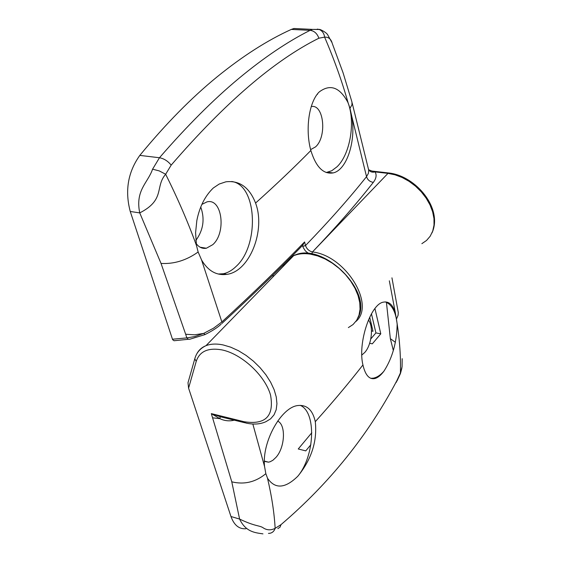 <?xml version="1.0" encoding="UTF-8"?>
<svg xmlns="http://www.w3.org/2000/svg" width="562" height="562" viewBox="0 0 562 562"><rect width="100%" height="100%" fill="white"/><g stroke="black" fill="none" stroke-linecap="round" stroke-linejoin="round"><path stroke-width="0.84" d="M368.405 319.989C373.744 326.318 371.714 344.717 364.864 352.353L361.816 355.058M385.392 301.913C391.96 304.534 395.88 311.959 397.158 324.19C396.821 341.956 392.571 357.376 384.401 370.449L383.783 371.37C380.769 375.374 377.783 377.769 374.84 378.542C369.269 379.659 365.3 375.128 362.933 364.949C357.53 342.953 370.653 303.859 383.481 302.138C388.785 301.134 392.719 304.604 395.283 312.549L389.333 280.817M371.454 313.779L375.915 332.908L370.772 338.949M311.805 432.747L298.246 448.975L305.763 450.879L310.849 444.739M245.924 528.744C239.061 529.249 234.08 525.175 230.968 516.513L188.586 388.152L188.003 382.75L188.41 381.31M277.642 421.1C286.107 424.647 285.06 447.317 276.047 457.299L272.872 460.285L270.111 461.753L268.467 462.161L264.372 461.395M300.277 405.357C316.469 412.241 314.903 455.41 298.036 475.979L297.122 476.906C284.864 488.568 275.036 489.081 267.645 478.431L267.442 477.995C271.685 495.944 274.256 512.72 275.148 528.343L281.028 524.62C329.515 483.222 368.159 435.157 396.969 380.439L400.404 372.95C400.854 357.453 399.765 341.008 397.13 323.614L397.158 324.19M396.126 382.567L396.969 380.439M281.028 524.62L279.995 527.205L277.839 528.631M262.946 533.858L262.946 533.858C254.93 532.706 245.699 531.94 239.595 519.07L231.783 481.831L211.319 413.625L220.199 416.709L244.751 422.757M252.837 424.008L264.562 466.544L265.84 473.689L267.442 477.995M230.968 516.513L239.595 519.07C255.591 526.727 259.721 525.294 263.332 527.929C266.985 530.296 270.919 530.43 275.148 528.343C273.982 531.673 271.755 533.359 268.467 533.401M264.562 466.544C261.667 442.041 281.372 406.832 298.155 405.511C307.042 404.731 312.753 410.127 315.282 421.697C317.347 441.051 311.601 459.14 298.036 475.979M386.424 302.314L390.344 338.647L393.33 350.498M397.13 323.614L395.283 312.549M400.284 373.885L402.076 366.754L402.181 358.682M395.395 342.314L390.344 338.647M233.918 420.264C229.085 421.359 224.407 420.826 219.882 418.662L211.319 413.625L244.098 421.718C265.482 425.097 274.298 416.203 270.54 395.044C265.06 375.535 241.786 353.934 221.955 349.901C208.172 347.485 199.594 351.299 196.229 361.352L188.586 388.152M383.783 371.37C380.334 375.276 376.8 377.552 373.161 378.184L370.779 378.303M374.945 308.545L380.783 333.835L372.325 343.825L369.641 343.298M371.489 330.913L373.006 331.292L369.698 317.144M380.783 333.835L375.915 332.908M201.863 204.399L206.942 201.898C222.116 197.712 226.627 232.738 212.745 244.681L206.373 248.235C202.397 248.931 198.997 247.357 196.166 243.522M231.706 181.505C257.129 184.722 259.749 245.109 236.152 266.381C232.092 270.364 227.807 272.823 223.297 273.757L218.225 274.024M204.8 334.657L189.52 339.322L188.052 339.132L186.844 337.903L194.726 336.568L203.704 333.392L194.614 334.819L185.664 334.25L161.034 263.43L139.741 212.9C135.07 190.237 147.869 182.959 152.576 169.183L159.468 157.746C163.907 158.54 167.813 160.999 171.178 165.116L165.657 174.248C177.803 198.604 188.08 222.369 196.489 245.552L195.583 232.759L196.84 220.508C199.601 206.697 205.095 195.85 213.335 187.968L219.208 184.041L225.882 181.814C239.496 180.262 249.388 187.343 255.562 203.058C265.924 230.265 249.584 271.699 226.774 274.361C216.475 275.717 208.081 270.947 201.589 260.03L221.871 321.942C252.816 293.49 280.389 266.817 304.59 241.934L305.524 245.545C306.726 248.959 309.037 251.095 312.458 251.952C345.714 255.612 375.929 305.054 355.823 321.534M200.746 207.006C204.99 219.018 203.353 230.174 195.836 240.452M188.389 339.279L174.065 340.741L172.632 339.708L130.251 211.474C124.764 190.75 127.953 172.056 139.819 155.393C165.614 124.033 191.333 97.886 216.981 76.952C242.587 56.13 267.372 40.281 291.327 29.414L293.94 28.493L301.38 28.852M311.257 106.576C323.916 103.738 327.203 136.938 315.472 146.928L310.624 149.618M308.622 253.546L305.391 250.954L303.22 247.561L302.82 246.381L305.524 245.545C328.918 221.351 349.255 198.386 366.536 176.644L351.819 116.517C356.146 141.062 346.796 170.16 333.111 172.92C323.361 174.48 315.942 166.998 310.856 150.49C305.335 130.735 308.447 103.457 318.654 92.491L319.434 91.782C330.33 83.766 339.82 87.314 347.913 102.425C355.683 121.877 350.154 154.445 337.003 166.795L331.763 170.743L326.227 172.527M139.819 155.393L159.468 157.746C186.956 126.014 213.349 99.629 238.632 78.582C263.845 57.647 287.667 41.567 310.091 30.334L312.591 29.4L318.921 29.435M332.283 43.52L332.297 43.555C331.151 39.073 328.587 36.93 324.604 37.127L318.879 38.209C274.382 60.338 225.151 102.642 171.178 165.116M318.879 38.209C317.158 33.481 314.228 30.854 310.091 30.334L291.327 29.414M351.819 116.517L349.986 108.304L348.152 102.986C342.047 81.406 334.2 59.453 324.604 37.127C324.077 33.383 322.293 30.84 319.272 29.498C319.026 28.69 326.115 32.083 327.653 34.732L331.805 42.319M347.913 102.425L348.152 102.986M368.616 169.78C370.112 171.895 372.283 172.604 375.128 171.909C376.849 175.049 376.252 178.526 373.344 182.341C356.118 204.301 335.823 227.505 312.458 251.952L387.984 173.377L375.128 171.909L372.002 171.066L389.192 173.026M196.489 245.552L198.14 252.001L201.589 260.03M152.576 169.183L159.257 170.904L165.657 174.248C154.712 186.872 165.579 199.714 139.741 212.9L130.251 211.474M221.091 324.197C217.522 327.555 212.183 330.997 205.081 334.531L203.704 333.392L213.56 328.173L221.871 321.942M373.344 182.341C369.866 181.821 367.597 179.924 366.536 176.644L368.419 173.314L368.693 170.131L352.135 102.874M317.34 29.105L319.265 29.498L312.542 29.407M221.857 323.501C252.015 295.731 278.963 269.662 302.707 245.271L304.59 241.934M317.509 94.332L317.432 93.98M196.728 353.99C198.688 350.133 201.779 347.358 206.001 345.665C210.785 343.818 216.482 343.572 223.1 344.928L230.659 347.161L238.421 350.695L246.107 355.423L253.427 361.162L260.122 367.717L265.938 374.84L270.666 382.272L274.151 389.74L276.258 396.976L276.94 403.72L276.188 409.74L274.045 414.833L270.603 418.845L266.002 421.648C260.206 424.317 253.42 424.76 245.643 422.975L244.098 421.718M195.07 357.839L194.782 358.823L196.229 361.352M348.377 327.59L353.041 324.541L356.631 320.368L358.999 315.198L360.052 309.198L359.736 302.567L358.05 295.535L355.029 288.355L350.786 281.281L345.461 274.572L339.251 268.474L332.381 263.213L325.096 258.977L317.671 255.921L310.372 254.129C303.944 253.153 298.331 253.708 293.519 255.794L291.137 257.024M284.316 263.852L282.918 266.676M231.783 481.831C244.238 484.844 255.591 482.133 265.84 473.689M315.282 421.697C332.774 402.188 348.658 383.277 362.933 364.949M396.632 318.668L398.079 315.296L398.275 312.507L391.946 277.832M387.267 302.735L386.466 302.546M212.675 417.826L219.882 418.662L220.199 416.709M302.82 246.381L302.567 245.411M272.872 275.148L273.666 276.181M332.311 43.59L343.094 72.849L351.967 102.087L351.967 104.792L349.986 108.304M310.856 150.49C294.298 167.314 275.872 184.842 255.562 203.058M172.436 339.23L186.844 337.903L185.664 334.25M421.865 243.669L426.544 240.459L430.211 236.195L432.74 231.01L434.012 225.081L433.983 218.597L432.635 211.783L430 204.891L426.172 198.154L421.275 191.825L415.494 186.141L409.031 181.301L402.118 177.48L395.023 174.81L387.984 173.377L388.651 172.97C415.852 175.758 443.221 208.635 431.967 232.97M198.14 252.001C186.415 260.361 174.044 264.175 161.034 263.43M311.762 253.961L312.465 251.952L311.755 253.961M358.099 317.621C373.316 290.821 321.457 240.48 293.519 255.794L206.001 345.665C200.156 348.398 196.412 352.781 194.782 358.823L188.003 382.75M396.969 381.05L400.277 373.899M401.9 367.984L400.53 373.266M268.467 462.161L264.372 461.079M374.84 378.542L373.161 378.184M206.373 248.235L200.093 247.21M312.591 29.4L293.94 28.493M372.002 171.073L368.609 169.759M273.35 276.511L272.549 275.471M333.111 172.92L327.667 172.288M226.774 274.361L223.297 273.757"/></g></svg>
